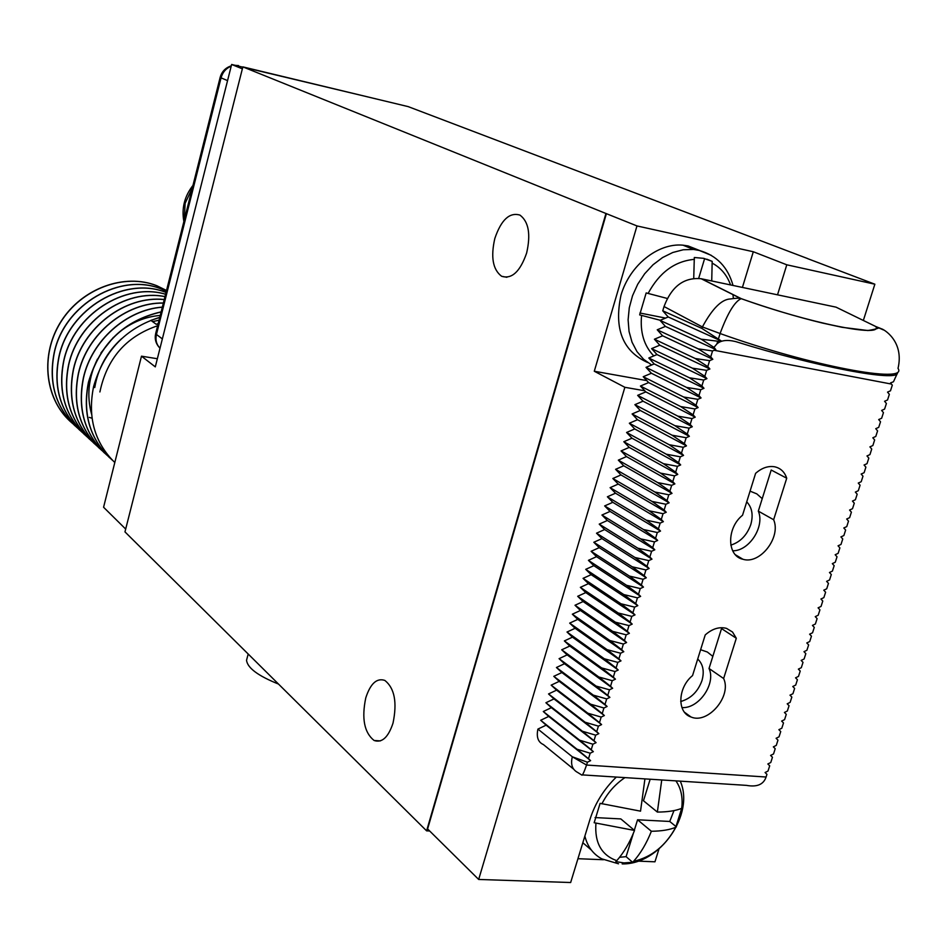 <?xml version="1.0" encoding="UTF-8"?>
<svg xmlns="http://www.w3.org/2000/svg" width="947" height="947" viewBox="0 0 947 947"><rect width="100%" height="100%" fill="white"/><g stroke="black" fill="none" stroke-linecap="round" stroke-linejoin="round"><path stroke-width="1.42" d="M426.6 830.85L124.968 531.883L242.858 66.882L605.95 213.489L426.6 830.85L429.666 830.993M494.831 238.443C501.2 219.787 509.581 212.01 519.974 215.111C528.686 221.693 530.9 234.347 526.627 253.074C520.128 271.659 511.806 279.401 501.626 276.275C492.842 269.67 490.582 257.063 494.831 238.443M365.767 697.892C370.431 683.568 376.788 677.744 384.837 680.419C394.579 688.149 397.302 702.39 393.017 723.117C388.294 737.358 381.984 743.146 374.101 740.483C364.275 732.682 361.494 718.489 365.767 697.892M605.95 213.489L636.976 225.931L753.303 251.748L786.791 264.805L874.862 284.207L807.673 258.649M606.411 213.584L427.606 828.956L478.673 879.455L624.866 387.299L594.29 371.248L636.976 225.931M638.136 861.131L654.957 861.806L658.946 849.068M680.266 781.168L680.266 781.145C695.027 814.302 659.941 864.812 622.167 863.913M874.862 284.207L863.344 320.465M616.331 777.061C603.807 789.301 595.024 803.423 589.969 819.427L570.65 882.521L478.673 879.455M577.942 858.704L603.476 859.734M242.858 66.882L408.216 106.632L807.696 258.59M786.791 264.805L777.523 294.825M624.866 387.299L644.8 390.791M646.789 380.599L594.29 371.248M753.303 251.748L742.412 287.426M739.287 297.678L739.074 298.364M699.951 250.635L688.161 245.96L682.965 245.166C657.916 242.728 629.684 265.338 621.007 295.121C613.81 328.763 622.688 351.23 647.653 362.523M660.26 320.275L639.663 314.901L646.174 292.931L667.339 298.471M693.725 278.489L694.317 257.501L703.609 258.33L712.18 261.372L706.829 259.194M712.18 261.372L711.73 280.963M639.923 313.019L665.575 318.085M698.673 278.382L704.627 258.567M582.334 774.895L746.567 785.383C757.079 787.277 763.578 784.483 766.087 777.025L766.952 774.326L765.093 772.527L768.017 771.047L769.698 765.803L767.839 763.98L770.763 762.513L772.456 757.257L770.586 755.434L773.521 753.966L775.214 748.698L773.344 746.863L776.28 745.396L777.972 740.128L776.102 738.293L779.038 736.825L780.73 731.546L778.872 729.687L781.808 728.231L783.5 722.94L781.642 721.081L784.578 719.625L786.282 714.334L784.424 712.464L787.348 711.008L789.064 705.704L787.206 703.822L790.129 702.366L791.846 697.063L789.987 695.169L792.923 693.725L794.628 688.398L792.769 686.504L795.705 685.06L797.421 679.733L795.563 677.827L798.499 676.383L800.227 671.044L798.368 669.127L801.304 667.694L803.02 662.344L801.174 660.414L804.11 658.982L805.838 653.619L803.979 651.69L806.915 650.258L808.643 644.895L806.797 642.954L809.732 641.521L811.461 636.147L809.614 634.194L812.55 632.774L814.29 627.388L812.431 625.422L815.379 624.002L817.107 618.616L815.26 616.639L818.196 615.23L819.936 609.821L818.09 607.844L821.037 606.435L822.777 601.025L820.931 599.025L823.866 597.616L825.618 592.206L823.772 590.206L826.719 588.797L828.459 583.364L826.613 581.363L829.56 579.955L831.312 574.521L829.465 572.497L832.413 571.1L834.165 565.655L832.318 563.631L835.266 562.234L837.03 556.777L835.183 554.741L838.131 553.344L839.894 547.875L838.048 545.827L840.995 544.442L842.759 538.973L840.924 536.913L843.872 535.529L845.635 530.048L843.801 527.976L846.748 526.603L848.512 521.11L846.677 519.027L849.625 517.654L851.4 512.149L849.566 510.066L852.513 508.693L854.289 503.177L852.454 501.081L855.401 499.72L857.189 494.192L855.354 492.085L858.302 490.724L860.089 485.195L858.254 483.077L861.202 481.715L862.989 476.175L861.154 474.056L864.114 472.695L865.901 467.143L864.066 465.013L867.026 463.663L868.813 458.099L866.979 455.957L869.938 454.607L871.725 449.032L869.902 446.877L872.862 445.54L874.649 439.964L872.826 437.798L875.786 436.449L877.585 430.861L875.75 428.683L878.709 427.357L880.521 421.758L878.686 419.568L881.645 418.243L883.456 412.632L881.633 410.43L884.593 409.104L886.404 403.493L884.581 401.279L887.54 399.965L889.351 394.331L887.528 392.117L890.488 390.803L892.311 385.157L890.5 382.943L893.459 381.759L897.472 373.035C897.413 382.138 816.551 366.903 735.641 341.583C727.142 339.535 720.916 340.304 716.926 343.903L713.967 347.395L701.135 339.168L717.743 341.204L716.926 343.903M701.502 278.797L741.229 298.648C808.56 322.974 882.959 337.961 875.857 326.561L836.012 307.148L701.159 278.738C683.994 277.128 671.612 286.385 664.036 306.532L662.758 310.805L668.227 316.985L660.035 320.37L665.41 326.407L657.23 329.793L662.604 335.806L654.413 339.215L659.787 345.193L651.607 348.614L656.993 354.569L648.813 358.002L654.188 363.932L646.008 367.365L651.394 373.26L643.226 376.717L648.612 382.588L640.432 386.045L645.818 391.892L637.651 395.361L643.049 401.185L634.881 404.665L640.267 410.465L632.111 413.957L637.497 419.722L629.341 423.226L634.739 428.955L626.583 432.471L631.98 438.189L623.824 441.716L629.222 447.398L621.066 450.926L626.476 456.584L618.32 460.135L623.73 465.77L615.586 469.321L620.983 474.932L612.839 478.495L618.249 484.071L610.105 487.658L615.514 493.209L607.382 496.796L612.792 502.324L604.66 505.923L610.069 511.416L601.937 515.026L607.358 520.495L599.226 524.117L604.636 529.562L596.515 533.197L601.937 538.618L593.816 542.264L599.226 547.65L591.117 551.308L596.527 556.67L588.418 560.34L593.84 565.679L585.72 569.348L591.153 574.675L583.044 578.357L588.466 583.648L580.357 587.341L585.779 592.597L577.682 596.302L583.103 601.546L575.007 605.263L580.44 610.472L572.343 614.201L577.777 619.385L569.68 623.114L575.113 628.287L567.016 632.028L572.45 637.165L564.365 640.918L569.798 646.032L561.713 649.796L567.158 654.886L559.073 658.662L564.507 663.729L556.434 667.505L561.867 672.548L553.794 676.336L559.239 681.355L551.166 685.154L556.611 690.138L548.538 693.95L553.983 698.922L545.91 702.745L551.355 707.681L543.294 711.517L548.739 716.429L540.678 720.265L546.135 725.165L537.92 729.083C536.227 737.038 538.062 742.199 543.424 744.579L573.61 769.142M836.012 307.148L844.464 311.267M664.036 306.532L702.402 326.94L720.087 333.522C727.568 313.291 734.6 301.667 741.146 298.66L740.945 298.613C739.548 297.985 736.044 298.104 730.421 298.956C721.65 299.264 712.31 308.592 702.402 326.94L701.952 328.443L662.758 310.805M701.952 328.443L721.531 341.121L717.743 341.204M668.227 316.985L721.531 341.121M875.951 326.585L883.433 329.935M657.23 329.793L698.199 348.851L710.735 356.912L712.546 350.946L715.802 349.585L713.967 347.395M766.087 777.025L586.572 765.046L572.331 756.795C570.449 764.383 572.237 769.603 577.706 772.48L581.73 774.989C582.263 775.984 583.885 772.669 586.572 765.046L587.436 762.205L590.62 760.642L588.489 758.736L590.17 753.208L593.355 751.658L591.224 749.728L592.905 744.2L596.089 742.649L593.97 740.72L595.651 735.168L598.847 733.629L596.717 731.688L598.409 726.124L601.594 724.585L599.475 722.632L601.167 717.068L604.352 715.541L602.233 713.576L603.926 707.989L607.11 706.462L604.991 704.497L606.684 698.91L609.88 697.383L607.761 695.394L609.466 689.795L612.65 688.28L610.531 686.279L612.236 680.68L615.432 679.165L613.301 677.152L615.017 671.541L618.213 670.026L616.095 668.014L617.799 662.379L620.995 660.876L618.876 658.852L620.593 653.217L623.789 651.714L621.67 649.678L623.386 644.031L626.583 642.528L624.464 640.48L626.18 634.821L629.388 633.33L627.269 631.27L628.986 625.6L632.194 624.109L630.075 622.049L631.803 616.367L634.999 614.875L632.88 612.804L634.62 607.122L637.816 605.63L635.697 603.547L637.438 597.853L640.634 596.373L638.527 594.266L640.255 588.561L643.463 587.093L641.356 584.974L643.084 579.268L646.292 577.788L644.185 575.669L645.925 569.94L649.133 568.472L647.014 566.342L648.766 560.612L651.974 559.144L649.855 557.002L651.607 551.261L654.815 549.805L652.708 547.65L654.46 541.885L657.668 540.429L655.561 538.275L657.313 532.51L660.521 531.054L658.414 528.876L660.177 523.099L663.385 521.655L661.278 519.477L663.042 513.688L666.25 512.244L664.143 510.054L665.907 504.254L669.127 502.81L667.019 500.608L668.783 494.796L672.003 493.363L669.896 491.15L671.672 485.326L674.88 483.893L672.784 481.668L674.548 475.844L677.768 474.411L675.673 472.174L677.448 466.338L680.668 464.918L678.561 462.669L680.337 456.821L683.556 455.4L681.461 453.14L683.249 447.28L686.468 445.871L684.361 443.598L686.149 437.727L689.369 436.318L687.273 434.034L689.061 428.151L692.293 426.754L690.185 424.457L691.985 418.562L695.205 417.165L693.109 414.857L694.909 408.95L698.128 407.565L696.033 405.245L697.832 399.326L701.064 397.941L698.957 395.621L700.768 389.69L703.988 388.306L701.893 385.962L703.704 380.031L706.936 378.646L704.84 376.302L706.651 370.348L709.883 368.975L707.788 366.619L709.599 360.665L712.831 359.292L710.735 356.912M786.72 478.223L773.64 519.725C781.346 537.304 760.039 564.767 742.933 559.263C726.834 556.055 726.444 528.012 742.543 515.251L755.611 473.346C761.79 467.901 768.147 465.711 774.658 466.788C780.6 468.138 784.625 471.937 786.72 478.223L771.201 470.02L758.322 511.131L773.64 519.725M736.304 638.266L723.626 678.526C732.031 696.081 707.965 724.502 690.99 716.986C676.845 712.558 677.673 687.652 692.553 675.578L705.219 634.94C712.286 628.713 719.389 626.523 726.503 628.37L732.528 632.016L736.304 638.266L721.531 628.595L709.031 668.487L723.626 678.526M665.41 326.407L715.802 349.585M698.199 348.851L712.546 350.946M660.035 320.37L701.135 339.168M718.477 338.813L720.087 333.522C810.159 365.944 908.86 384.446 898.028 368.371C904.397 341.275 883.717 329.071 881.136 328.692L875.904 326.573M662.604 335.806L712.831 359.292M654.413 339.215L695.276 358.522L709.599 360.665M695.276 358.522L707.788 366.619M659.787 345.193L709.883 368.975M651.607 348.614L692.352 368.158L706.651 370.348M692.352 368.158L704.84 376.302M656.993 354.569L706.936 378.646M648.813 358.002L689.44 377.794L703.704 380.031M689.44 377.794L701.893 385.962M654.188 363.932L703.988 388.306M646.008 367.365L686.528 387.406L700.768 389.69M686.528 387.406L698.957 395.621M651.394 373.26L701.064 397.941M643.226 376.717L683.616 396.994L697.832 399.326M683.616 396.994L696.033 405.245M648.612 382.588L698.128 407.565M640.432 386.045L680.715 406.571L694.909 408.95M680.715 406.571L693.109 414.857M645.818 391.892L695.205 417.165M637.651 395.361L677.827 416.135L691.985 418.562M677.827 416.135L690.185 424.457M643.049 401.185L692.293 426.754M634.881 404.665L674.939 425.677L689.061 428.151M674.939 425.677L687.273 434.034M640.267 410.465L689.369 436.318M632.111 413.957L672.05 435.206L686.149 437.727M672.05 435.206L684.361 443.598M637.497 419.722L686.468 445.871M629.341 423.226L669.174 444.711L683.249 447.28M669.174 444.711L681.461 453.14M634.739 428.955L683.556 455.4M626.583 432.471L666.297 454.205L680.337 456.821M666.297 454.205L678.561 462.669M631.98 438.189L680.668 464.918M623.824 441.716L663.433 463.675L677.448 466.338M663.433 463.675L675.673 472.174M629.222 447.398L677.768 474.411M621.066 450.926L660.568 473.133L674.548 475.844M660.568 473.133L672.784 481.668M626.476 456.584L674.88 483.893M618.32 460.135L657.703 482.579L671.672 485.326M657.703 482.579L669.896 491.15M623.73 465.77L672.003 493.363M615.586 469.321L654.851 492.002L668.783 494.796M654.851 492.002L667.019 500.608M620.983 474.932L669.127 502.81M612.839 478.495L651.998 501.413L665.907 504.254M651.998 501.413L664.143 510.054M618.249 484.071L666.25 512.244M610.105 487.658L649.157 510.8L663.042 513.688M649.157 510.8L661.278 519.477M615.514 493.209L663.385 521.655M607.382 496.796L646.316 520.175L660.177 523.099M646.316 520.175L658.414 528.876M612.792 502.324L660.521 531.054M604.66 505.923L643.487 529.527L657.313 532.51M643.487 529.527L655.561 538.275M610.069 511.416L657.668 540.429M601.937 515.026L640.657 538.867L654.46 541.885M640.657 538.867L652.708 547.65M607.358 520.495L654.815 549.805M599.226 524.117L637.828 548.195L651.607 551.261M637.828 548.195L649.855 557.002M604.636 529.562L651.974 559.144M596.515 533.197L635.011 557.499L648.766 560.612M635.011 557.499L647.014 566.342M601.937 538.618L649.133 568.472M593.816 542.264L632.205 566.791L645.925 569.94M632.205 566.791L644.185 575.669M599.226 547.65L646.292 577.788M591.117 551.308L629.388 576.06L643.084 579.268M629.388 576.06L641.356 584.974M596.527 556.67L643.463 587.093M588.418 560.34L626.594 585.317L640.255 588.561M626.594 585.317L638.527 594.266M593.84 565.679L640.634 596.373M585.72 569.348L623.789 594.562L637.438 597.853M623.789 594.562L635.697 603.547M591.153 574.675L637.816 605.63M583.044 578.357L620.995 603.784L634.62 607.122M620.995 603.784L632.88 612.804M588.466 583.648L634.999 614.875M580.357 587.341L618.213 612.993L631.803 616.367M618.213 612.993L630.075 622.049M585.779 592.597L632.194 624.109M577.682 596.302L615.42 622.191L628.986 625.6M615.42 622.191L627.269 631.27M583.103 601.546L629.388 633.33M575.007 605.263L612.65 631.365L626.18 634.821M612.65 631.365L624.464 640.48M580.44 610.472L626.583 642.528M572.343 614.201L609.868 640.527L623.386 644.031M609.868 640.527L621.67 649.678M577.777 619.385L623.789 651.714M569.68 623.114L607.098 649.666L620.593 653.217M607.098 649.666L618.876 658.852M575.113 628.287L620.995 660.876M567.016 632.028L604.34 658.792L617.799 662.379M604.34 658.792L616.095 668.014M572.45 637.165L618.213 670.026M564.365 640.918L601.582 667.907L615.017 671.541M601.582 667.907L613.301 677.152M569.798 646.032L615.432 679.165M561.713 649.796L598.824 676.998L612.236 680.68M598.824 676.998L610.531 686.279M567.158 654.886L612.65 688.28M559.073 658.662L596.077 686.078L609.466 689.795M596.077 686.078L607.761 695.394M564.507 663.729L609.88 697.383M556.434 667.505L593.331 695.145L606.684 698.91M593.331 695.145L604.991 704.497M561.867 672.548L607.11 706.462M553.794 676.336L590.597 704.189L603.926 707.989M590.597 704.189L602.233 713.576M559.239 681.355L604.352 715.541M551.166 685.154L587.85 713.221L601.167 717.068M587.85 713.221L599.475 722.632M556.611 690.138L601.594 724.585M548.538 693.95L585.128 722.241L598.409 726.124M585.128 722.241L596.717 731.688M553.983 698.922L598.847 733.629M545.91 702.745L582.405 731.238L595.651 735.168M582.405 731.238L593.97 740.72M551.355 707.681L596.089 742.649M543.294 711.517L579.682 740.223L592.905 744.2M579.682 740.223L591.224 749.728M548.739 716.429L593.355 751.658M540.678 720.265L576.96 749.195L590.17 753.208M576.96 749.195L588.489 758.736M546.135 725.165L590.62 760.642M537.92 729.083L572.331 756.795L587.436 762.205M750.06 491.15L756.783 493.861L762.228 498.655M746.721 501.839C752.084 507.521 753.445 515.109 750.782 524.591C746.97 535.233 740.317 542.086 730.812 545.141M758.322 511.131C765.034 526.591 749.136 551.166 732.682 550.799M740.459 558.399L741.075 558.15M700.614 649.713L707.35 652.021L712.831 656.378M697.714 659.005C703.112 664.214 704.532 671.423 701.964 680.621C697.927 691.665 690.837 698.626 680.704 701.514M709.031 668.487C716.252 683.698 698.708 708.972 681.923 707.563M688.28 715.648L688.907 715.459M582.831 842.747L591.354 850.051M661.74 779.961L657.36 812.076C667.671 812.017 675.791 810.774 681.698 808.336L675.744 827.264C669.801 829.797 661.681 831.135 651.37 831.265C646.576 843.315 640.646 853.354 633.555 861.356L632.596 862.279L623.931 862.906L615.822 861.616L616.769 860.681C623.824 852.631 629.755 842.558 634.526 830.448L594.16 822.73L600.114 803.352L640.527 811.165L644.931 778.896M619.587 857.295L626.097 856.656L633.342 833.372M632.596 862.279L626.097 856.656M634.526 830.448L620.83 818.918L595.059 817.569M657.36 812.076L643.475 800.76L650.175 779.227M634.312 830.259L637.568 819.782L669.742 821.463L673.968 810.608M676.395 826.885L669.742 821.463M651.37 831.265L637.568 819.782M158.196 323.566L156.255 324.3L150.845 320.37L159.735 317.458M159.771 317.328C125.785 327.993 103.72 351.077 93.599 386.577C87.444 417.248 94.511 442.569 114.8 462.527M162.339 307.112C126.59 309.586 91.587 340.482 83.383 377.841C77.334 408.169 84.366 433.229 104.49 453.021M161.144 311.859C123.986 320.453 99.766 343.891 88.462 382.174C82.353 412.691 89.409 437.881 109.615 457.756M160.244 315.422C145.175 316.712 131.325 322.442 118.683 332.634M113.451 337.321L100.938 352.9M97.47 359.067C88.497 377.391 86.532 395.739 91.563 414.111M159.049 320.181L152.597 321.637M121.583 338.683C106.916 352.059 97.979 368.347 94.747 387.56M157.652 325.744C126.152 336.445 106.904 358.522 99.897 391.963M102.004 450.618C80.152 430.921 72.315 405.269 78.483 373.651C87.053 334.125 125.868 302.413 163.346 303.099M163.369 303.004C125.856 302.235 86.935 333.971 78.364 373.544C72.363 403.694 79.382 428.624 99.411 448.333M165.583 294.221C124.874 281.898 73.262 314.783 63.674 360.985C57.814 390.638 64.787 415.188 84.579 434.649M164.991 296.589C124.98 288.397 77.772 321.14 68.515 365.116C62.609 394.946 69.593 419.616 89.468 439.159M164.245 299.512C125.312 295.18 82.33 327.532 73.404 369.306C67.45 399.303 74.458 424.126 94.428 443.741M87.065 436.851C65.532 417.39 57.767 392.129 63.792 361.079C73.369 314.937 124.874 282.04 165.571 294.268M91.989 441.385C70.35 421.853 62.561 396.462 68.634 365.222C77.879 321.293 124.98 288.563 164.967 296.648M82.2 432.365C60.774 412.987 53.044 387.856 59.01 356.983C68.906 308.568 125.028 275.802 166.033 292.445M96.973 445.978C75.227 426.363 67.403 400.841 73.523 369.413C82.448 327.686 125.324 295.346 164.233 299.583M112.267 460.088C90.202 440.225 82.306 414.289 88.58 382.28C99.849 344.057 124.033 320.631 161.108 311.989M107.106 455.329C85.147 435.549 77.275 409.755 83.502 377.936C91.693 340.636 126.602 309.776 162.304 307.219M70.232 421.415C44.249 397.823 40.094 353.574 61.389 320.855C82.448 287.995 124.779 272.949 156.764 285.698L166.53 290.469M166.352 291.155L161.973 289.261C121.098 271.564 64.076 304.094 54.168 352.852C48.404 382.174 55.328 406.488 74.955 425.783M166.033 292.41C125.028 275.648 68.8 308.414 58.892 356.889C53.079 386.376 60.028 410.809 79.737 430.187M166.518 290.48L156.882 285.781C124.412 272.807 81.335 288.61 60.596 322.382C39.585 356.013 45.219 400.83 72.647 423.546M77.394 427.926C56.062 408.631 48.356 383.642 54.275 352.947C64.195 304.188 121.216 271.647 162.103 289.344L166.352 291.179M92.037 418.254L89.338 417.378M125.679 529.065L103.578 507.249L141.482 356.179L157.356 358.735M242.361 68.823L231.636 64.479L155.296 366.88L141.482 356.179M231.636 64.479L242.787 67.154M278.513 684.065C258.2 675.909 247.534 667.99 246.528 660.319L247.25 657.561M711.28 255.347L698.744 250.233L693.547 249.44L683.213 249.771L672.737 252.506L662.545 257.572L653.051 264.746L644.67 273.754L637.733 284.218L632.537 295.713L629.282 307.751L628.11 319.849L629.057 331.497L632.051 342.222L636.976 351.621L643.617 359.304L651.678 364.986M648.103 293.463C659.361 272.499 674.809 261.123 694.435 259.348M653.773 355.918C644.031 345.797 639.971 332.302 641.581 315.434M733.38 298.4L732.942 294.505M730.575 284.929C726.929 274.985 720.833 267.741 712.31 263.207M891.411 384.068L714.145 350.272M618.498 863.794L601.818 858.858C593.153 854.194 587.507 846.606 584.867 836.094M601.89 803.861C607.418 793.006 615.1 784.258 624.937 777.617M616.769 860.681C601.452 855.153 594.503 842.664 595.935 823.239M681.698 808.336C683.024 797.504 681.082 788.354 675.898 780.873M633.555 861.356C651.607 857.177 665.67 845.813 675.744 827.264M375.687 98.808L242.799 67.083M227.564 80.625L221.053 77.843C222.663 72.173 226.049 68.291 231.198 66.195M235.282 65.355L238.537 65.568M162.351 338.908L156.444 334.469L221.053 77.843L220.166 77.346C221.787 71.581 225.493 67.746 231.293 65.828M160.007 348.212C156.433 344.519 155.237 339.937 156.444 334.469L155.687 333.533L220.189 77.24M184.251 220.059L185.139 203.333L192.359 187.849M155.758 333.261L155.687 333.533C154.491 338.872 155.77 343.595 159.546 347.738M682.965 245.166L693.547 249.44L699.229 250.446C716.619 255.394 727.888 267.054 733.025 285.449M701.159 278.738L740.945 298.613M879.727 328.005C876.886 327.899 880.438 328.408 867.949 330.539L841.942 327.283L822.541 323.069C796.545 316.772 769.426 308.627 741.158 298.66L741.028 298.625M742.933 559.263L735.405 554.753M690.99 716.986L684.503 712.251M506.858 277.293L501.626 276.275M380.374 740.897L374.101 740.483M234.986 65.284L240.278 66.55M192.975 185.387C184.487 196.289 181.457 208.34 183.872 221.539M246.528 660.319L248.185 654.022"/></g></svg>
